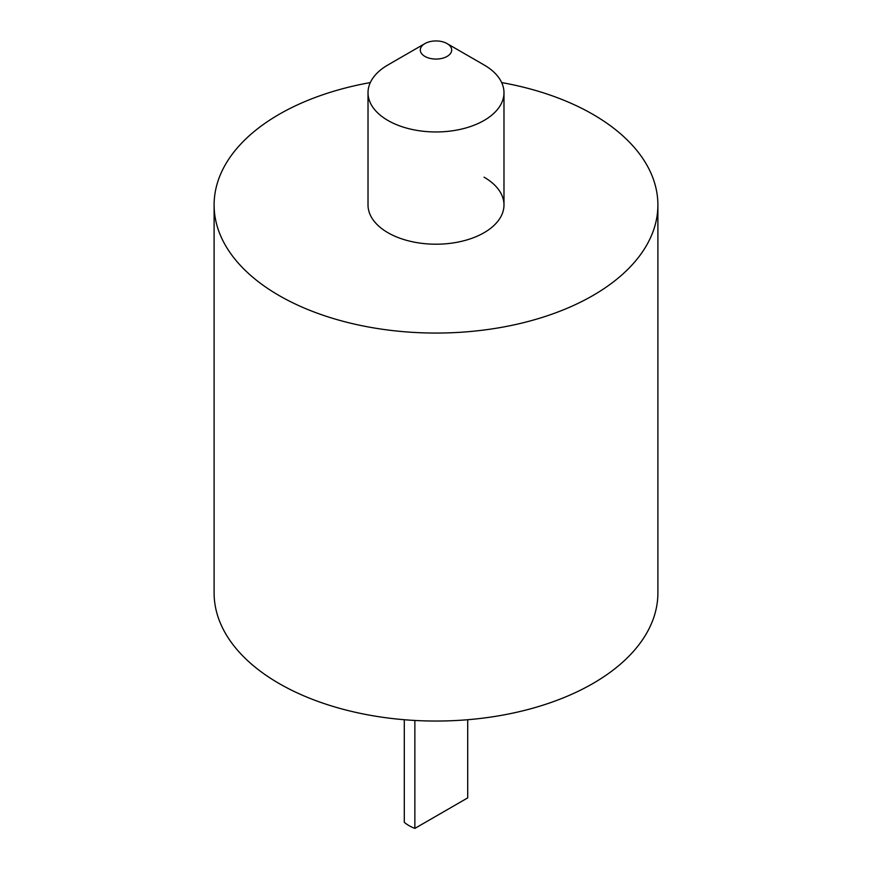 <?xml version="1.0" encoding="UTF-8"?>
<svg xmlns="http://www.w3.org/2000/svg" width="872" height="872" viewBox="0 0 872 872"><rect width="100%" height="100%" fill="white"/><g stroke="black" fill="none" stroke-linecap="round" stroke-linejoin="round"><path stroke-width="1.31" d="M424.904 56.408A15.685 9.058 0 0 0 447.096 56.408A15.685 9.058 0 0 0 447.096 43.6L484.08 64.953A67.983 39.251 180 0 1 503.983 92.705A67.983 39.251 180 0 1 462.018 128.969A67.983 39.251 180 0 1 387.92 120.467A67.983 39.251 180 0 1 368.017 92.705A67.983 39.251 180 0 1 387.92 64.953L424.904 43.6A15.685 9.058 0 0 0 424.904 56.408M467.708 719.727L467.708 797.891L414.865 828.4A38.106 21.996 180 0 1 409.055 825.653A38.106 21.996 180 0 1 404.292 822.296L404.292 719.727M414.865 828.4L414.865 720.457M484.08 64.953L447.096 43.6A15.685 9.058 0 0 0 424.904 43.6M484.08 177.19A67.983 39.251 180 0 1 503.983 204.953A67.983 39.251 180 0 1 462.018 241.217A67.983 39.251 180 0 1 387.92 232.704A67.983 39.251 180 0 1 368.017 204.953L368.017 92.705M501.683 82.578A221.891 128.108 180 0 1 592.906 114.363A221.891 128.108 180 0 1 657.891 204.953A221.891 128.108 180 0 1 520.911 323.305A221.891 128.108 180 0 1 279.095 295.543A221.891 128.108 180 0 1 214.109 204.953A221.891 128.108 180 0 1 370.317 82.578M657.891 204.953L657.891 592.927A221.891 128.108 180 0 1 520.911 711.29A221.891 128.108 180 0 1 279.095 683.517A221.891 128.108 180 0 1 214.109 592.927L214.109 204.953M503.983 204.953L503.983 92.705"/></g></svg>
